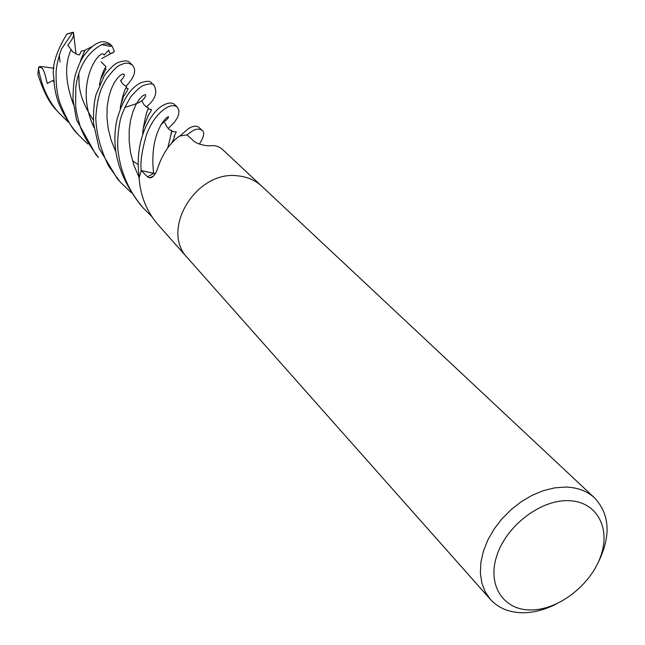 <?xml version="1.0" encoding="UTF-8"?>
<svg xmlns="http://www.w3.org/2000/svg" width="645" height="645" viewBox="0 0 645 645"><rect width="100%" height="100%" fill="white"/><g stroke="black" fill="none" stroke-linecap="round" stroke-linejoin="round"><path stroke-width="0.97" d="M261.862 186.308C255.468 180.398 247.648 176.932 238.4 175.924C196.354 169.482 159.541 230.128 187.824 258.242C159.541 230.128 196.354 169.482 238.4 175.924C247.648 176.94 255.468 180.398 261.862 186.308L594.706 497.996C610.162 514.887 611.121 536.793 597.601 563.714M261.636 186.099L222.452 149.406C218.808 146.213 214.535 145.036 209.633 145.875L206.569 145.657C200.539 144.738 196.322 143.246 193.927 141.182L186.977 134.894L191.638 131.451C195.967 128.782 199.458 128.419 202.127 130.371C204.892 132.257 203.989 136.813 199.402 144.037M556.071 604.123C545.275 609.598 534.608 612.468 524.062 612.75C509.937 612.903 498.714 608.445 490.377 599.374L485.201 591.836L481.823 582.967L480.364 573.034L480.888 562.343L483.403 551.233L487.83 540.05L494.054 529.166L501.866 518.935L511.034 509.687L521.233 501.721L532.141 495.312L543.413 490.643L554.66 487.87L565.536 487.064C577.444 487.386 587.168 491.03 594.706 497.996M567.898 500.649C596.044 500.883 610.96 527.046 600.882 555.748C591.207 584.467 559.288 609.549 531.682 609.952C503.947 610.791 486.983 585.894 496.674 556.103C505.938 526.32 539.905 499.972 567.898 500.649M178.931 136.442L179.641 136.047L178.931 136.442C168.998 143.916 161.718 155.123 157.098 170.07C154.744 175.416 152.285 178.02 149.713 177.883L147.503 176.811L141.191 170.522L155.3 173.731M179.641 136.047L186.977 134.894M141.239 101.257L144.238 98.475L145.601 96.113L145.609 94.88L144.254 94.831L141.981 96.355L139.151 99.612L135.885 104.692L133.015 111.52L130.58 120.099L129.194 130.105L129.177 141.191L130.661 153.26L133.991 165.467L139.167 177.762L141.191 170.522M139.167 177.77L139.167 178.85C140.61 196.274 146.754 211.375 157.598 224.162L187.679 258.089M87.801 143.988L78.158 134.595C72.724 129.709 66.895 119.801 60.686 104.877C57.349 96.556 55.825 85.463 56.115 71.587C56.542 65.347 58.3 57.873 61.396 49.165L72.675 32.476L73.506 32.379C73.449 36.418 74.385 36.443 67.83 45.223L72.804 51.89L77.231 54.454L79.456 54.881L81.359 51.084L84.721 50.423M66.943 34.04L66.733 34.266C56.139 51.793 51.802 66.129 53.729 77.279C54.769 87.97 54.156 104.184 75.804 131.951L76.295 132.499M202.127 130.371L199.079 127.517C196.87 125.477 193.363 125.807 188.558 128.524L180.003 135.958M68.152 121.953L59.082 113.093C55.591 109.126 43.118 95.726 38.498 68.507L38.885 66.911C42.602 68.467 43.247 66.419 47.27 83.455L53.874 80.004M37.982 73.756L37.966 74.554C43.457 91.775 49.77 103.797 56.897 110.626L59.082 113.093M141.182 170.546C140.175 161.984 142.021 149.801 146.721 134.007C151.946 121.075 158.589 112.303 166.668 107.707C170.925 105.183 174.497 105.014 177.383 107.199L178.939 110.497L178.649 114.342L177.585 117.43L174.577 122.139L168.281 128.476M174.481 104.49C172.159 102.394 168.587 102.547 163.766 104.942C151.124 111.053 133.813 139.683 139.239 177.407M95.952 154.655L98.467 157.493C89.026 144.867 83.044 134.797 80.512 127.291C77.811 118.648 76.199 111.641 75.659 106.272L75.763 87.639C77.166 77.126 81.109 56.639 100.854 45.102C103.982 43.223 107.691 43.497 111.964 45.94L114.294 51.124L113.794 52.011C110.9 54.277 109.223 53.624 108.771 50.06L104.119 55.075C101.023 46.698 72.933 83.044 93.936 127.379M111.319 46.222L110.658 44.989M111.964 45.94L109.585 43.715C105.369 41.377 101.66 41.087 98.467 42.836C94.065 44.392 89.244 48.617 84.003 55.518C80.907 59.945 78.126 66.088 75.65 73.957C74.014 79.117 73.119 87.607 72.974 99.443L76.473 119.728L95.823 154.518M151.809 216.575L143.263 208.004C129 191.388 120.615 172.433 118.108 151.148C117.156 142.65 117.874 132.29 120.252 120.059C121.849 113.657 125.34 105.925 130.733 96.855C136.208 90.558 140.4 86.769 143.311 85.487C149.793 83.31 153.421 83.31 154.195 85.487C157.711 92.662 155.106 99.773 146.391 106.836M154.195 85.487L151.486 82.947C150.333 80.786 146.705 80.762 140.586 82.891C136.208 85.463 125.831 90.397 117.261 118.503C110.456 147.028 118.164 175.779 140.392 204.763L142.819 207.497M131.048 192.476L120.123 181.914L108.634 166.023C100.741 149.979 96.452 133.983 95.766 118.043C97.451 93.17 102.41 86.382 106.167 79.319C113.165 69.853 118.253 64.968 121.413 64.661C124.945 62.565 128.621 62.71 132.427 65.105C134.466 67.669 138.24 73.417 125.92 86.325M132.427 65.105L129.887 62.726C128.355 60.517 124.678 60.356 118.865 62.234C115.06 63.444 110.247 67.87 104.426 75.521L95.992 94.726C94.089 101.733 93.267 111.238 93.525 123.26L99.04 148.229L117.422 178.867L120.123 181.914M155.34 173.666L144.714 171.368M60.058 61.952L59.235 54.97M170.602 130.048L171.925 130.935L167.756 147.979M170.683 130.088L171.796 130.58L170.788 135.136M105.909 66.532L105.595 67.378C104.184 68.991 102.515 73.046 100.58 79.529L99.435 84.906M105.861 66.572L101.055 61.799M142.714 134.434L143.053 129.734M124.719 107.376C142.521 102.402 139.642 100.926 142.239 101.249C143.15 104.305 145.23 106.522 148.487 107.909L147.721 107.57M147.681 107.554L148.495 108.36C146.955 110.424 145.109 117.688 142.948 130.169L142.634 134.652M126.17 86.446L126.597 86.64L126.138 87.833M120.744 105.2L120.325 108.828M126.154 86.438L126.436 87.212C124.759 89.163 122.824 95.331 120.607 105.716L120.236 109.037M81.133 59.018L80.415 61.541M78.819 73.546L79.045 82.826C79.577 94.13 84.342 106.53 93.323 120.01M92.558 46.351L84.785 50.318L80.286 61.807M101.926 44.699L110.48 46.384M38.885 66.911L40.216 66.475L53.946 68.201M73.506 32.379L76.013 53.995M113.794 52.011L101.757 58.542M153.615 173.489L147.503 176.811M66.733 34.266L72.675 32.476M37.966 74.554L38.498 68.507M53.14 80.391L54.116 82.818M142.916 131.209L143.98 130.999M160.903 124.549C183.857 107.376 147.237 116.592 153.623 173.432M120.51 80.778L123.195 77.989L124.316 75.57L124.114 74.215L122.703 74.046L120.276 75.312L117.422 78.255L114.133 82.939L111.166 89.316L108.755 97.282L107.159 106.764L106.957 117.205L108.183 128.605L111.142 140.247L115.858 151.849M71.063 49.842C64.484 64.065 65.258 82.254 73.401 104.417M153.454 176.109L149.713 177.883M187.824 258.242L490.377 599.374M78.158 134.595L75.812 131.951M177.246 107.07L174.505 104.506M171.925 130.935L172.715 131.564L176.278 131.983L174.053 136.458C175.214 135.805 174.279 138.248 171.248 143.795M164.91 122.913C166.999 127.702 169.288 130.258 171.796 130.58M105.595 67.378L105.127 68.684L105.957 68.934L100.58 79.529M138.28 164.612L132.62 160.839M148.495 108.36L148.995 109.158L151.446 109.489C150.825 111.593 149.68 113.601 147.995 115.511C149.1 114.737 143.835 124.92 142.948 130.169M120.986 80.907C121.437 82.842 123.316 84.753 126.597 86.64M126.436 87.212L126.493 88.228L128.041 88.51C128.21 89.204 126.686 91.921 123.461 96.677L120.607 105.716M85.084 50.117L80.964 59.421M38.49 67.91L37.886 74.102M66.935 34.04L72.982 32.282"/></g></svg>

